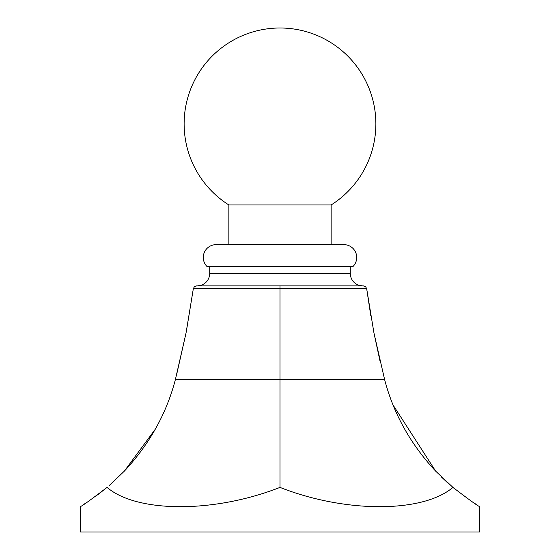 <?xml version="1.0" encoding="UTF-8"?>
<svg xmlns="http://www.w3.org/2000/svg" width="560" height="560" viewBox="0 0 560 560"><rect width="100%" height="100%" fill="white"/><g stroke="black" fill="none" stroke-linecap="round" stroke-linejoin="round"><path stroke-width="0.84" d="M186.354 331.373L193.326 288.701L194.404 286.692L196.546 285.887L227.787 285.887M176.358 375.816L186.046 332.976L193.326 288.701L280 288.701L280 285.887L196.546 285.887L194.404 286.692L196.546 285.887L194.404 286.692L193.326 288.701M374.052 333.466L380.114 361.508M452.935 487.389C470.036 500.451 478.954 506.821 479.682 506.513C478.954 506.821 470.036 500.451 452.935 487.389C470.036 500.451 478.954 506.821 479.682 506.513L479.682 532L80.318 532L80.318 506.513C81.046 506.821 89.964 500.451 107.065 487.389C89.964 500.451 81.046 506.821 80.318 506.513C81.046 506.821 89.964 500.451 107.065 487.389C136.57 512.743 213.591 513.485 280 487.389C344.092 512.743 422.205 513.485 452.935 487.389L435.652 471.135C410.508 444.143 393.491 413.595 384.594 379.477L373.954 332.976L366.674 288.701L365.596 286.692L366.674 288.701L370.79 315.721M332.213 285.887L363.454 285.887L365.596 286.692L363.454 285.887L332.213 285.887L363.454 285.887L365.596 286.692L363.454 285.887L280 285.887M109.039 485.716L124.348 471.135L155.316 429.163M435.652 471.135L393.12 405.111M446.81 482.048L441.588 477.141M476.238 504.392L471.989 501.648M456.19 490.07L452.977 487.431M228.858 204.953L228.858 244.65L216.118 244.65A12.824 12.824 0 0 0 207.235 266.728L352.765 266.728A12.824 12.824 0 0 0 343.882 244.65L331.142 244.65L331.142 204.953A95.865 95.865 0 0 0 280 28A95.865 95.865 0 0 0 228.858 204.953L331.142 204.953M343.882 244.65L216.118 244.65M197.204 285.887A12.502 12.502 0 0 0 209.706 273.385L350.294 273.385A12.502 12.502 0 0 0 362.796 285.887L197.204 285.887M280 487.389L280 288.701L366.674 288.701M124.348 471.135C149.492 444.136 166.516 413.581 175.406 379.477L186.046 332.976M107.065 487.389L97.503 494.963M87.444 502.019L82.677 505.071M175.406 379.477L384.594 379.477M209.706 266.728L209.706 273.385M350.294 266.728L350.294 273.385"/></g></svg>
